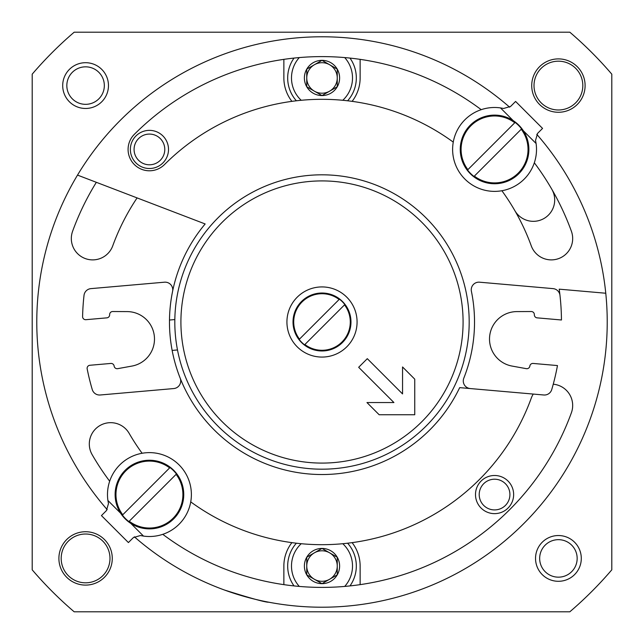 <?xml version="1.0" encoding="UTF-8"?>
<svg xmlns="http://www.w3.org/2000/svg" width="644" height="644" viewBox="0 0 644 644"><rect width="100%" height="100%" fill="white"/><g stroke="black" fill="none" stroke-linecap="round" stroke-linejoin="round"><path stroke-width="0.97" d="M322 583.657A17.613 17.613 0 0 1 306.745 574.851L322 583.657L337.255 574.851A17.613 17.613 0 0 1 322 583.657L306.745 574.851A17.613 17.613 0 0 1 306.745 557.237L306.745 574.851L306.745 557.237A17.613 17.613 0 0 1 322 548.43L306.745 557.237L322 548.43A17.613 17.613 0 0 1 337.255 574.851L337.255 557.237L322 548.43L337.255 557.237L337.255 574.851L322 583.657M322 95.57A17.613 17.613 0 0 1 306.745 86.763L322 95.57L337.255 86.763A17.613 17.613 0 0 1 322 95.57L306.745 86.763A17.613 17.613 0 0 1 306.745 69.15L306.745 86.763L306.745 69.15A17.613 17.613 0 0 1 322 60.343L306.745 69.15L322 60.343A17.613 17.613 0 0 1 337.255 86.763L337.255 69.15L322 60.343L337.255 69.15L337.255 86.763L322 95.57M268.709 602.204C265.698 602.422 250.951 598.365 224.474 590.033M352.107 101.358A38.133 38.133 0 0 0 360.133 77.956L360.133 59.361M291.893 101.358A38.133 38.133 0 0 1 283.867 77.956L283.867 59.361M291.893 542.642A38.133 38.133 0 0 0 283.867 566.044L283.867 584.639M352.107 542.642A38.133 38.133 0 0 1 360.133 566.044L360.133 584.639M130.37 149.432A19.062 19.062 0 0 1 158.971 132.922A19.062 19.062 0 0 1 158.971 165.951A19.062 19.062 0 0 1 130.37 149.432M475.497 494.568A19.062 19.062 0 0 1 504.099 478.049A19.062 19.062 0 0 1 504.099 511.078A19.062 19.062 0 0 1 475.497 494.568M611.8 74.173L611.8 569.827A381.312 381.312 0 0 1 569.827 611.8L74.173 611.8A381.312 381.312 0 0 1 32.2 569.827L32.2 74.173A381.312 381.312 0 0 1 74.173 32.2L569.827 32.2A381.312 381.312 0 0 1 611.8 74.173M62.701 85.588A22.878 22.878 0 0 1 97.027 65.769A22.878 22.878 0 0 1 97.027 105.399A22.878 22.878 0 0 1 62.701 85.588M112.273 558.412A26.694 26.694 0 0 0 72.241 535.301A26.694 26.694 0 0 0 72.241 581.532A26.694 26.694 0 0 0 112.273 558.412M531.727 85.588A26.694 26.694 0 0 1 571.759 62.468A26.694 26.694 0 0 1 571.759 108.699A26.694 26.694 0 0 1 531.727 85.588M535.534 558.412A22.878 22.878 0 0 1 569.851 538.601A22.878 22.878 0 0 1 569.851 578.231A22.878 22.878 0 0 1 535.534 558.412M539.664 558.412A18.757 18.757 0 0 1 567.791 542.176A18.757 18.757 0 0 1 567.791 574.657A18.757 18.757 0 0 1 539.664 558.412M534.013 85.588A24.408 24.408 0 0 1 570.616 64.448A24.408 24.408 0 0 1 570.616 106.719A24.408 24.408 0 0 1 534.013 85.588M109.987 558.412A24.408 24.408 0 0 0 73.384 537.281A24.408 24.408 0 0 0 73.384 579.552A24.408 24.408 0 0 0 109.987 558.412M66.831 85.588A18.757 18.757 0 0 1 94.958 69.343A18.757 18.757 0 0 1 94.958 101.824A18.757 18.757 0 0 1 66.831 85.588M479.208 494.568A15.351 15.351 0 0 1 502.24 481.269A15.351 15.351 0 0 1 502.24 507.858A15.351 15.351 0 0 1 479.208 494.568M134.081 149.432A15.351 15.351 0 0 1 157.112 136.142A15.351 15.351 0 0 1 157.112 162.731A15.351 15.351 0 0 1 134.081 149.432M301.215 100.287A30.501 30.501 0 0 1 299.299 57.574M344.701 57.574A30.501 30.501 0 0 1 342.785 100.287M296.377 100.794A34.317 34.317 0 0 1 294.026 58.081M349.974 58.081A34.317 34.317 0 0 1 347.623 100.794M299.299 586.426A30.501 30.501 0 0 1 301.215 543.713M342.785 543.713A30.501 30.501 0 0 1 344.701 586.426M294.026 585.919A34.317 34.317 0 0 1 296.377 543.206M347.623 543.206A34.317 34.317 0 0 1 349.974 585.919M314.377 91.166A15.255 15.255 0 0 1 314.377 64.746A15.255 15.255 0 0 1 337.255 77.956A15.255 15.255 0 0 1 314.377 91.166M314.377 579.254A15.255 15.255 0 0 1 314.377 552.834A15.255 15.255 0 0 1 337.255 566.044A15.255 15.255 0 0 1 314.377 579.254M142.115 453.263A222.687 222.687 0 0 1 129.146 433.348A21.357 21.357 0 0 0 99.973 425.531A21.357 21.357 0 0 0 92.164 454.696A265.392 265.392 0 0 0 109.673 481.221M190.737 501.885A222.687 222.687 0 0 0 531.26 398.161A21.357 21.357 0 0 1 533.264 394.072M162.779 534.327A265.392 265.392 0 0 0 571.389 412.772A21.357 21.357 0 0 0 553.244 384.202M514.854 210.652A21.357 21.357 0 0 0 544.027 218.469A21.357 21.357 0 0 0 551.836 189.304A265.392 265.392 0 0 0 534.327 162.779A265.392 265.392 0 0 1 571.389 231.228A21.357 21.357 0 0 1 558.63 258.598A21.357 21.357 0 0 1 531.26 245.839A222.687 222.687 0 0 0 501.885 190.737A222.687 222.687 0 0 1 514.854 210.652M453.263 142.115A222.687 222.687 0 0 0 164.534 164.534A222.687 222.687 0 0 1 453.263 142.115M137.092 197.909A222.687 222.687 0 0 0 112.74 245.839A21.357 21.357 0 0 1 85.37 258.598A21.357 21.357 0 0 1 72.611 231.228A265.392 265.392 0 0 1 96.342 182.308M134.338 536.79A285.228 285.228 0 0 0 605.771 293.237A285.228 285.228 0 0 0 536.79 134.338M509.662 107.21A285.228 285.228 0 0 0 77.513 175.104A285.228 285.228 0 0 0 107.21 509.662M172.592 291.329A152.523 152.523 0 0 0 180.183 378.149A7.623 7.623 0 0 1 173.759 388.557L100.239 394.989A7.623 7.623 0 0 1 92.253 389.548A239.463 239.463 0 0 1 87.173 368.907A3.051 3.051 0 0 1 89.902 365.269L110.84 363.441A3.051 3.051 0 0 1 114.133 366.066A3.051 3.051 0 0 0 117.699 368.658L131.98 366.066A27.459 27.459 0 0 0 127.214 311.599L112.7 311.527A3.051 3.051 0 0 0 109.641 314.699A3.051 3.051 0 0 1 106.856 317.854L85.91 319.69A3.051 3.051 0 0 1 82.593 316.582A239.463 239.463 0 0 1 84.018 295.379A7.623 7.623 0 0 1 90.933 288.625L164.453 282.193A7.623 7.623 0 0 1 172.592 291.329M471.408 291.329A152.523 152.523 0 0 1 463.817 378.149A152.523 152.523 0 0 0 471.408 291.321A7.623 7.623 0 0 1 479.547 282.193L553.067 288.625A7.623 7.623 0 0 1 559.982 295.379A239.463 239.463 0 0 0 559.201 289.164L605.771 293.237M134.338 134.338A265.392 265.392 0 0 1 481.221 109.673A265.392 265.392 0 0 0 134.338 134.338A21.357 21.357 0 0 0 134.338 164.534A21.357 21.357 0 0 0 164.534 164.534M177.494 349.958L172.141 350.425A152.523 152.523 0 0 0 459.679 387.632L543.761 394.989A7.623 7.623 0 0 0 551.747 389.548A239.463 239.463 0 0 0 557.471 365.567L533.143 363.441A3.051 3.051 0 0 0 529.851 366.066A3.051 3.051 0 0 1 526.285 368.658L512.02 366.066A27.459 27.459 0 0 1 516.786 311.599L531.284 311.527A3.051 3.051 0 0 1 534.343 314.699A3.051 3.051 0 0 0 537.128 317.854L561.455 319.988A239.463 239.463 0 0 0 559.982 295.379M174.83 319.561L169.485 320.036A152.523 152.523 0 0 1 205.154 223.959L77.513 175.104M463.817 378.149A7.623 7.623 0 0 0 470.241 388.557M217.922 426.078A147.186 147.186 0 0 0 464.171 360.093A147.186 147.186 0 0 0 283.907 179.829A147.186 147.186 0 0 0 217.922 426.078M222.236 421.764A141.084 141.084 0 0 0 458.278 358.515A141.084 141.084 0 0 0 285.485 185.722A141.084 141.084 0 0 0 222.236 421.764M297.198 346.802A35.082 35.082 0 0 0 355.882 331.08A35.082 35.082 0 0 0 312.92 288.118A35.082 35.082 0 0 0 297.198 346.802M414.752 414.752L379.163 414.752L366.959 402.548L393.927 402.548L358.668 367.297L367.297 358.668L402.548 393.927L402.548 366.959L414.752 379.163L414.752 414.752M339.122 299.484L299.484 339.122A28.288 28.288 0 0 1 339.122 299.484L339.428 299.178L339.122 299.484M304.878 344.516L344.516 304.878A28.288 28.288 0 0 1 304.878 344.516L304.572 344.822L304.878 344.516M301.505 301.505A28.98 28.98 0 0 1 349.99 314.497A28.98 28.98 0 0 1 314.497 349.99A28.98 28.98 0 0 1 301.505 301.505M344.822 304.572L344.516 304.878L344.822 304.572A28.714 28.714 0 0 0 339.428 299.178M299.178 339.428L299.484 339.122L299.178 339.428A28.714 28.714 0 0 0 304.572 344.822M535.526 140.416L537.579 133.38L542.562 128.406L515.594 101.438L510.62 106.421L503.584 108.474L500.493 107.91A41.949 41.949 0 0 0 452.668 147.452A41.949 41.949 0 0 0 496.548 191.332A41.949 41.949 0 0 0 536.09 143.507L535.526 140.416L536.09 143.507L523.379 130.796M503.584 108.474L500.493 107.91L513.204 120.621M474.354 176.11L521.238 129.227A33.464 33.464 0 0 1 474.354 176.11L474.016 176.456L474.354 176.11M514.773 122.763L467.89 169.646A33.464 33.464 0 0 1 514.773 122.763L515.111 122.416L514.773 122.763M518.831 173.703A34.317 34.317 0 0 1 461.418 158.319A34.317 34.317 0 0 1 503.447 116.29A34.317 34.317 0 0 1 518.831 173.703M467.544 169.984L467.89 169.646L467.544 169.984A33.947 33.947 0 0 0 474.016 176.456M521.584 128.889L521.238 129.227L521.584 128.889A33.947 33.947 0 0 0 515.111 122.416M108.474 503.584L106.421 510.62L101.438 515.594L128.406 542.562L133.38 537.579L140.416 535.526L143.507 536.09A41.949 41.949 0 0 0 191.332 496.548A41.949 41.949 0 0 0 147.452 452.668A41.949 41.949 0 0 0 107.91 500.493L108.474 503.584L107.91 500.493L120.621 513.204M140.416 535.526L143.507 536.09L130.796 523.379M169.646 467.89L122.763 514.773A33.464 33.464 0 0 1 169.646 467.89L169.984 467.544L169.646 467.89M129.227 521.238L176.11 474.354A33.464 33.464 0 0 1 129.227 521.238L128.889 521.584L129.227 521.238M125.169 470.297A34.317 34.317 0 0 1 182.582 485.681A34.317 34.317 0 0 1 140.553 527.71A34.317 34.317 0 0 1 125.169 470.297M176.456 474.016L176.11 474.354L176.456 474.016A33.947 33.947 0 0 0 169.984 467.544M122.416 515.111L122.763 514.773L122.416 515.111A33.947 33.947 0 0 0 128.889 521.584"/></g></svg>
